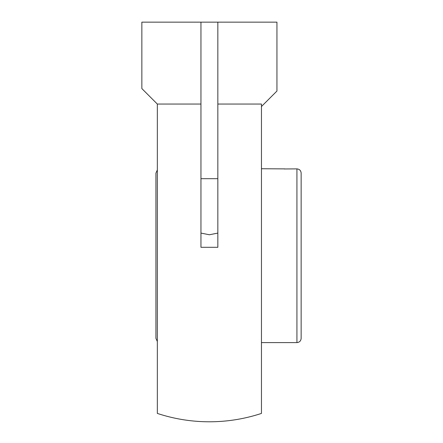 <?xml version="1.0" encoding="UTF-8"?>
<svg xmlns="http://www.w3.org/2000/svg" width="443" height="443" viewBox="0 0 443 443"><rect width="100%" height="100%" fill="white"/><g stroke="black" fill="none" stroke-linecap="round" stroke-linejoin="round"><path stroke-width="0.66" d="M217.84 104.055L261.464 104.055L261.464 413.413A166.047 166.047 0 0 1 157.331 413.413L157.331 104.055L200.956 104.055M200.956 22.15L217.84 22.15L217.84 233.09L209.401 234.762L200.956 233.09L200.956 22.15L141.854 22.15L141.854 88.572L157.331 104.055M261.464 106.519L276.941 91.042L276.941 22.15L217.84 22.15M217.84 233.09L217.84 247.299L200.956 247.299L200.956 233.09M155.925 330.323L155.925 181.159M157.331 169.962L155.925 173.108L155.925 338.374L157.331 341.52M284.223 168.966L296.926 168.888C299.49 169.137 300.897 170.544 301.146 173.108L301.146 338.374C300.897 340.938 299.49 342.345 296.926 342.594L296.926 168.888M284.799 168.888L261.464 168.739M200.956 178.69L217.84 178.69M261.464 342.594L296.926 342.594"/></g></svg>
